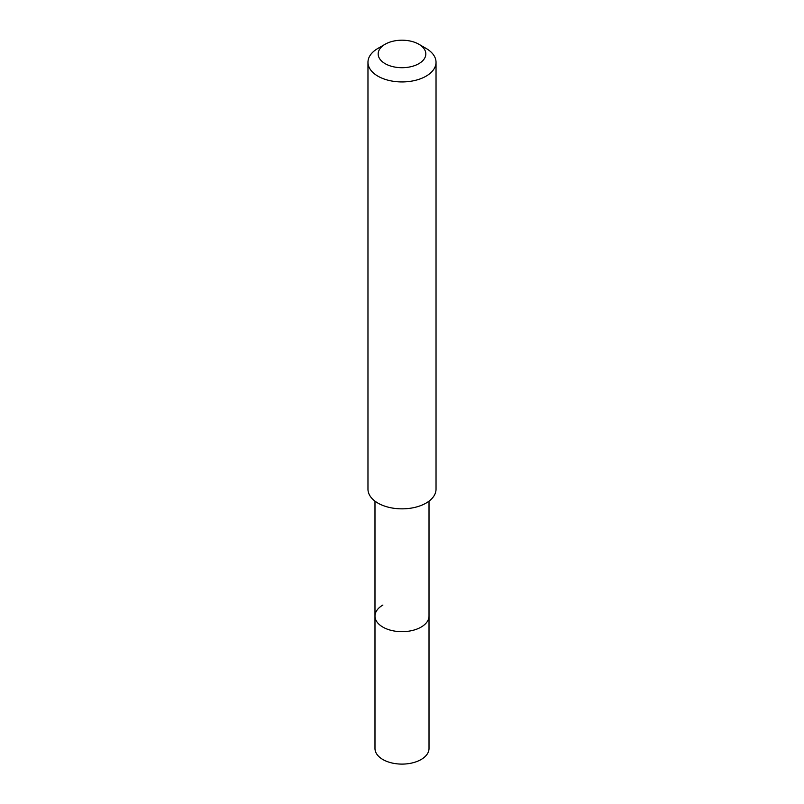 <?xml version="1.0" encoding="UTF-8"?>
<svg xmlns="http://www.w3.org/2000/svg" width="804" height="804" viewBox="0 0 804 804"><rect width="100%" height="100%" fill="white"/><g stroke="black" fill="none" stroke-linecap="round" stroke-linejoin="round"><path stroke-width="1.21" d="M374.986 501.153L374.986 748.504A27.014 15.598 0 0 0 391.659 762.916A27.014 15.598 0 0 0 421.095 759.529A27.014 15.598 0 0 0 429.014 748.504L429.014 616.075A27.014 15.598 180 0 1 421.095 627.1A27.014 15.598 180 0 1 391.659 630.487A27.014 15.598 180 0 1 374.986 616.075A27.014 15.598 180 0 1 382.905 605.05M374.986 616.075A27.014 15.598 0 0 0 391.659 630.487A27.014 15.598 0 0 0 421.095 627.1A27.014 15.598 0 0 0 429.014 616.075L429.014 501.153M367.971 62.29L367.971 489.204A34.029 19.648 0 0 0 388.975 507.354A34.029 19.648 0 0 0 426.06 503.093A34.029 19.648 0 0 0 436.029 489.204L436.029 62.29A34.029 19.648 180 0 1 426.06 76.179A34.029 19.648 180 0 1 388.975 80.44A34.029 19.648 180 0 1 367.971 62.29A34.029 19.648 180 0 1 377.94 48.391L385.156 44.23A23.818 13.748 180 0 1 418.844 44.23A23.818 13.748 180 0 1 418.844 63.677A23.818 13.748 180 0 1 385.156 63.677A23.818 13.748 180 0 1 385.156 44.23L377.94 48.391M418.844 44.23L426.06 48.391A34.029 19.648 180 0 1 436.029 62.29"/></g></svg>
